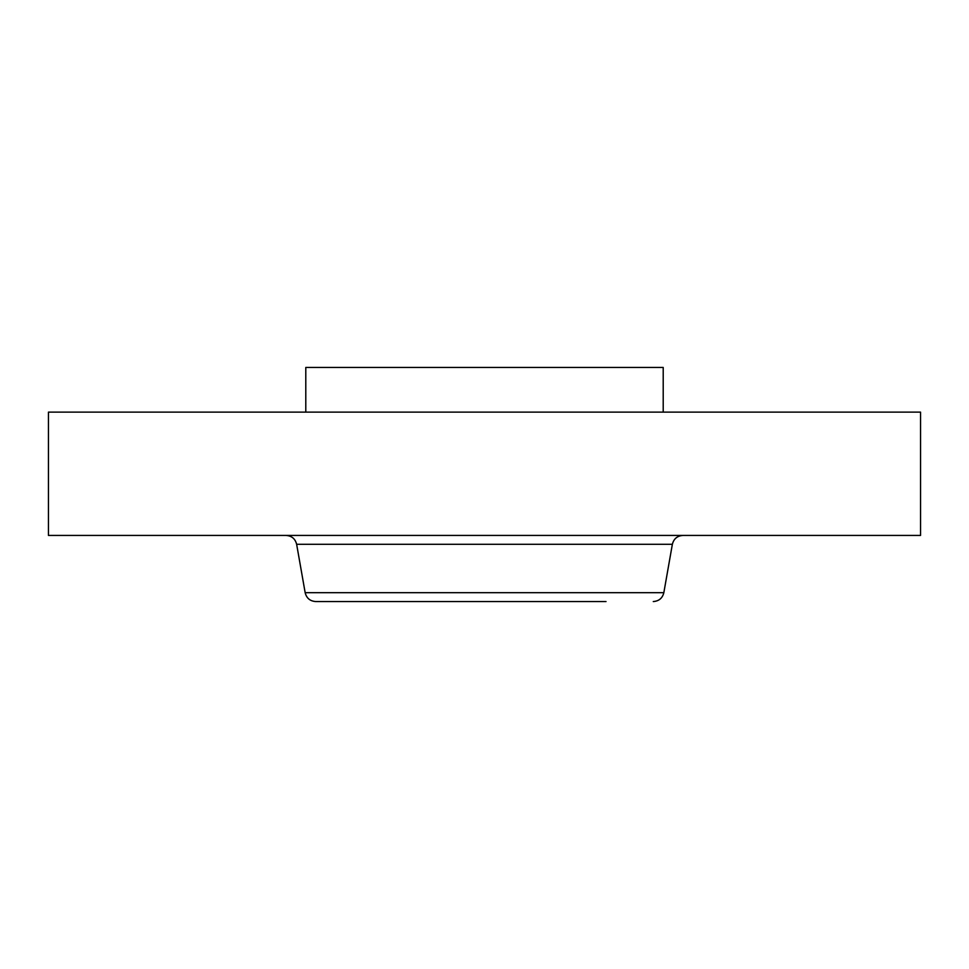 <?xml version="1.0" encoding="UTF-8"?>
<svg xmlns="http://www.w3.org/2000/svg" width="969" height="969" viewBox="0 0 969 969"><rect width="100%" height="100%" fill="white"/><g stroke="black" fill="none" stroke-linecap="round" stroke-linejoin="round"><path stroke-width="1.45" d="M305.792 412.128L305.792 367.445L663.208 367.445L663.208 412.128M48.45 412.128L920.55 412.128L920.55 535.433L48.45 535.433L48.45 412.128M305.162 592.689L296.635 544.287L672.365 544.287L663.838 592.689L305.162 592.689C306.543 598.188 310.068 601.143 315.724 601.555L606.025 601.555M377.849 601.555L565.411 601.555M672.365 544.287C673.746 538.788 677.27 535.845 682.927 535.433M296.635 544.287C295.254 538.788 291.73 535.845 286.073 535.433M663.838 592.689C662.457 598.188 658.932 601.143 653.276 601.555"/></g></svg>
